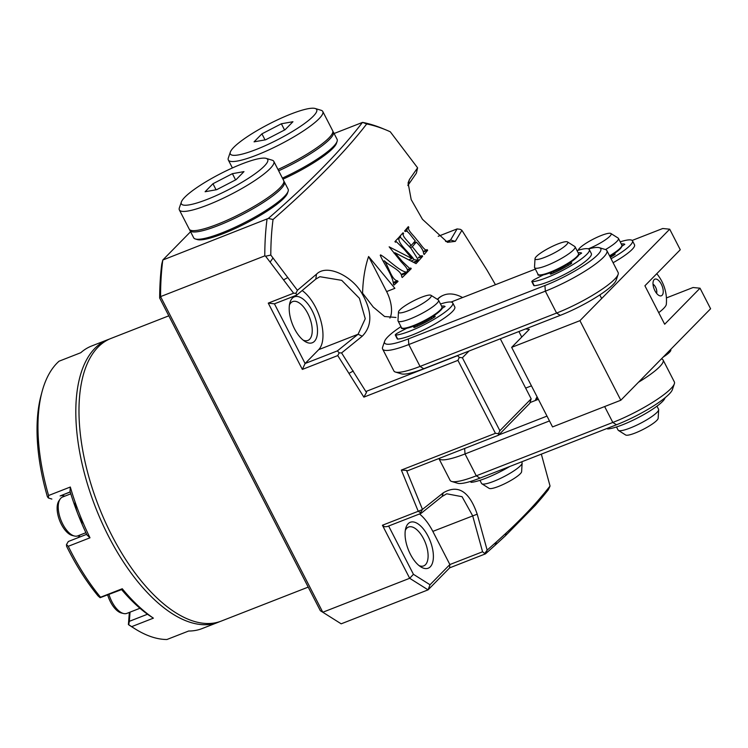 <?xml version="1.0" encoding="UTF-8"?>
<svg xmlns="http://www.w3.org/2000/svg" width="748" height="748" viewBox="0 0 748 748"><rect width="100%" height="100%" fill="white"/><g stroke="black" fill="none" stroke-linecap="round" stroke-linejoin="round"><path stroke-width="1.12" d="M427.108 249.617C425.191 252.048 420.039 243.025 416.814 239.828C414.168 235.891 406.725 229.636 408.866 227.317L408.315 226.653L404.649 230.945L405.201 231.609C407.192 229.047 412.129 237.705 415.271 240.828L411.194 245.531C408.604 241.744 401.265 235.714 403.593 233.432L403.041 232.778L399.039 237.2L399.6 237.855L400.33 237.247L410.914 248.233L418.796 260.659L422.648 256.284L422.106 255.629C420.18 258.219 415.318 249.823 412.251 246.793L416.318 242.1C421.115 246.803 423.555 250.711 423.639 253.824L424.181 254.488L427.65 250.281L427.108 249.617L423.742 251.281M422.106 255.629L418.469 257.387M405.201 231.609L405.809 231.057L404.995 231.366M418.132 260.117L414.196 259.752C409.726 252.974 398.02 243.941 398.946 238.556L398.394 237.901L394.916 241.604L395.468 242.259L396.244 241.585L404.154 249.308L411.989 258.574L389.147 246.821L399.619 259.818C402.106 263.548 409.652 269.308 406.875 271.823L407.426 272.478L411.26 268.644L410.708 267.98L409.923 268.654L402.368 261.519L394.916 252.721L416.056 263.633L418.684 260.781L418.132 260.117L417.506 260.575M397.366 280.809L397.272 280.865C391.326 279.359 388.801 266.83 384.407 260.818C389.502 266.064 401.807 270.486 401.704 276.816L402.256 277.471L407.062 272.842L406.501 272.179C399.077 270.982 389.1 260.042 380.639 254.89L380.236 255.274C384.304 264.764 392.85 275.507 393.513 284.39L394.056 285.053L398.029 281.426L397.478 280.762L393.822 282.22L396.814 281.042M406.501 272.179L401.798 274.114M389.914 318.078A22.758 10.874 68.7 0 0 386.623 291.57L394.888 288.335L368.605 256.508A153.938 73.538 -111.3 0 0 362.574 293.169L373.252 307.045L384.584 316.498L395.982 317.47M437.337 299.303A70.92 33.875 -111.3 0 1 443.377 295.264A70.92 33.875 -111.3 0 1 443.583 295.18M498.495 433.662L498.477 435.233L407.417 470.829A884.276 421.825 175.8 0 0 406.501 470.399L422.47 509.407L443.293 492.82C458 484.143 469.305 491.258 477.205 514.175L487.154 550.135L496.56 541.804L494.989 545.357L485.639 553.698L484.695 553.492L482.572 551.772L472.68 515.821L462.058 496.691L446.724 493.792L442.04 496.522L421.292 513.184L420.357 512.969L422.405 509.51L418.235 511.286L401.349 470.071L495.419 433.307L498.495 433.662L499.879 430.708L531.164 398.834L500.309 338.797M496.709 541.674L506.087 533.109C518.439 521.627 529.088 510.772 538.055 500.534L544.366 493.11L542.543 496.924L535.456 505.18L505.526 535.671L494.989 545.357L496.56 541.804M542.543 496.924L544.366 493.11M544.488 492.969L550.051 486.05L541.337 454.148M535.344 400.498L537.073 396.786M495.447 284.708L486.836 269.832L461.909 230.328L455.308 241.37L447.472 242.324L422.452 219.295L411.185 199.585L408.09 182.905L409.437 179.492L417.599 167.823L390.269 131.779A270.252 129.105 68.7 0 0 386.258 130.03A270.252 129.105 68.7 0 0 366.698 123.962C345.193 151.863 313.973 183.709 273.048 219.501A269.402 128.693 68.7 0 0 270.804 255.068L297.405 290.299L316.507 274.179C327.128 263.38 352.177 276.451 361.621 292.87C372.345 311.243 372.551 325.689 362.238 336.198L341.593 352.925L366.464 392.494A884.276 652.35 -57.8 0 0 366.52 391.26L457.589 355.665L459.309 357.413L462.395 357.768L499.879 430.708M549.808 486.658L548.209 489.94L549.808 486.658M542.655 496.794L548.209 489.94M386.623 291.57L368.605 256.508M270.804 255.068L265.587 256.218L270.112 262.099L273.029 257.966M341.593 352.925L339.181 352.85L337.404 350.877L305.1 363.509L274.432 303.828L268.261 303.118L293.609 293.207L270.112 262.099M289.439 304.988A20.86 9.967 -111.3 0 1 290.897 302.79A20.86 9.967 -111.3 0 1 292.674 301.594A20.86 9.967 -111.3 0 1 308.69 315.366A20.86 9.967 -111.3 0 1 309.635 339.255A20.86 9.967 -111.3 0 1 307.858 340.452A20.86 9.967 -111.3 0 1 303.183 340.144M292.29 298.256A24.656 11.781 -111.3 0 1 315.778 319.742A24.656 11.781 -111.3 0 1 304.932 341.406A24.656 11.781 -111.3 0 1 289.869 302.875A24.656 11.781 -111.3 0 1 292.29 298.256M337.404 350.877L358.077 334.253L365.248 318.723L359.414 298.284L341.724 280.35L319.882 276.704L315.778 279.126L296.675 295.142L295.974 293.272L297.405 290.299M339.181 352.85A2072.942 1529.249 122.2 0 1 337.75 355.581L302.342 369.419L305.1 363.509L318.704 349.643A34.137 16.306 68.7 0 0 320.78 320.527A34.137 16.306 68.7 0 0 302.183 290.561M362.238 336.198L358.077 334.253L318.704 349.643M316.507 274.179L315.778 279.126M274.432 303.828L296.675 295.142M293.609 293.207A6671.085 3182.329 175.8 0 0 295.974 293.272M536.372 397.973L535.437 400.152M537.401 397.44L535.68 400.367M386.258 130.03L382.854 128.619A273.067 130.442 68.7 0 0 362.696 122.41L362.453 122.429C341.023 150.563 309.644 182.559 268.336 218.435L273.048 219.501M362.696 122.41L366.698 123.962M362.453 122.429L334.104 133.509M482.572 551.772L449.875 564.544L430.035 584.758L428.071 589.863L341.181 623.823L322.79 612.247L160.577 296.61A2150.229 579.663 -120.2 0 0 159.661 298.031A269.271 128.637 -111.3 0 1 161.746 264.194A4119.358 854.562 113.6 0 1 162.793 260.024L268.336 218.435M420.89 513.427L387.155 526.592L384.481 526.751L382.424 525.246L409.68 578.288L322.79 612.247L320.34 610.705L159.661 298.031M421.292 513.184L418.235 511.286L382.424 525.246M449.688 567.835L428.071 589.863L409.68 578.288L413.438 574.314L388.633 526.031M443.293 492.82L442.04 496.522M477.205 514.175L432.83 531.389A37.924 18.12 68.7 0 0 419.516 513.96M485.321 553.913L449.576 567.882L449.875 564.544L432.83 531.389M487.154 550.135L484.695 553.492L485.639 553.698L487.154 550.135M430.035 584.758L413.438 574.314M438.197 236.303L457.103 228.916L460.385 229.356L461.909 230.328M455.308 241.37L450.577 240.014L457.103 228.916M409.437 179.492L407.875 185.569M445.556 241.408L448.968 241.454L450.577 240.014L446.472 241.613M417.599 167.823L416.374 173.171L408.277 184.878M302.342 369.419L268.261 303.118M366.464 392.494A2170.322 1601.094 -57.8 0 1 363.865 397.132L337.75 355.581M406.501 470.399A2174.081 1037.111 175.8 0 0 401.349 470.071M531.164 398.834L529.762 403.359L498.477 435.233M469.005 351.036L462.395 357.768M462.601 297.545A70.92 33.875 68.7 0 0 443.798 295.095A70.92 33.875 68.7 0 0 437.505 299.406M363.865 397.132L457.935 360.368L459.309 357.413M457.935 360.368L495.419 433.307M265.587 256.218L264.792 255.881L160.577 296.61A273.067 130.442 -111.3 0 1 162.793 260.024L190.572 231.721M267.017 219.295A273.067 130.442 68.7 0 0 264.792 255.881M405.304 530.435A20.86 9.967 -111.3 0 1 408.539 527.041A20.86 9.967 -111.3 0 1 425.406 542.842A20.86 9.967 -111.3 0 1 423.723 565.89A20.86 9.967 -111.3 0 1 419.039 565.591M410.39 554.259A24.656 11.781 -111.3 0 1 405.734 528.312A24.656 11.781 -111.3 0 1 421.629 526.957A24.656 11.781 -111.3 0 1 433.391 557.073A24.656 11.781 -111.3 0 1 420.797 566.853A24.656 11.781 -111.3 0 1 410.39 554.259M308.213 587.105L221.333 621.055A151.704 72.472 -111.3 0 1 111.704 535.203A151.704 72.472 -111.3 0 1 110.891 338.47L168.805 315.834M398.029 281.426L393.916 283.034M407.062 272.842L402.172 274.75M384.407 260.818L383.369 261.22M414.196 259.752L411.035 260.987M418.684 260.781L414.074 262.576M394.916 252.721L393.934 253.105M411.26 268.644L407.66 270.047M411.989 258.574L408.81 259.818M398.946 238.556L397.113 239.276M416.318 242.1L413.102 243.352M412.251 246.793L410.343 247.541M422.648 256.284L418.674 257.836M403.593 233.432L401.844 234.115M411.194 245.531L409.278 246.279M400.358 235.77L400.507 237.209M407.557 227.551L406.819 230.075L407.258 231.356M408.866 227.317L407.669 227.775M427.65 250.281L423.966 251.711M656.594 293.356A5.685 2.721 68.7 0 0 653.013 284.193M654.921 290.738A8.92 4.264 -111.3 0 1 653.789 280.07A8.92 4.264 -111.3 0 1 662.092 285.923A8.92 4.264 -111.3 0 1 659.96 295.853A8.92 4.264 -111.3 0 1 654.921 290.738M656.753 273.712A41.72 41.72 0 0 1 666.318 304.324A35.446 6.536 152.8 0 1 658.717 312.655M525.507 328.952L529.341 329.335L511.66 347.353L579.934 320.668L669.703 229.197L662.737 228.505L632.172 240.445M521.749 337.077L518.897 331.532M579.934 320.668L620.821 400.236L552.557 426.921L511.66 347.353M669.703 229.197L680.269 249.748L644.907 285.783L664.673 324.239L700.035 288.204L710.6 308.765L620.821 400.236M700.035 288.204L693.059 287.512L666.412 297.928M638.465 382.256A49.303 9.088 -27.2 0 0 663.102 360.022L674.35 381.91A49.303 9.088 152.8 0 1 674.35 383.817A49.303 9.088 152.8 0 1 612.818 422.461L476.27 475.822A49.303 9.088 152.8 0 1 451.661 481.46A49.303 9.088 152.8 0 1 450.109 480.338L438.889 458.524A49.303 9.088 -27.2 0 0 465.032 453.943L549.481 420.937M674.35 383.817L672.349 389.699A44.749 8.247 152.8 0 1 616.492 424.771L479.954 478.14A44.749 8.247 152.8 0 1 457.608 483.255L451.661 481.46M663.102 360.022A49.303 9.088 -27.2 0 0 661.55 358.909L661.419 358.872M498.748 434.962L546.994 416.103M538.364 399.31L530.154 402.527M606.88 250.617L618.119 272.496A49.303 9.088 152.8 0 1 618.129 274.413A49.303 9.088 152.8 0 1 556.587 313.057L420.049 366.417A49.303 9.088 152.8 0 1 395.44 372.055A49.303 9.088 152.8 0 1 393.878 370.933L382.63 349.054A49.303 9.088 -27.2 0 0 408.801 344.538L545.348 291.168A49.303 9.088 -27.2 0 0 606.88 250.617A49.303 9.088 -27.2 0 0 605.319 249.505L599.372 247.71A44.749 8.247 -27.2 0 0 588.517 248.934M400.956 326.624A44.749 8.247 -27.2 0 0 384.631 341.256L382.63 347.137A49.303 9.088 -27.2 0 0 382.63 349.054M384.631 341.256A44.749 8.247 -27.2 0 0 408.389 338.891L544.927 285.53A44.749 8.247 -27.2 0 0 587.358 263.137A44.749 8.247 -27.2 0 0 599.372 247.71M535.362 269.102L451.063 302.052M618.129 274.413L616.118 280.294A44.749 8.247 152.8 0 1 560.261 315.366L423.723 368.736A44.749 8.247 152.8 0 1 401.386 373.85L395.44 372.055M656.968 406.164L658.577 409.287A22.758 4.198 152.8 0 1 658.661 409.754L658.156 418.3A18.373 3.385 152.8 0 1 643.289 429.333A18.373 3.385 152.8 0 1 625.665 434.999L618.428 430.437A22.758 4.198 152.8 0 1 618.1 430.091L616.492 426.968M658.661 409.754A22.758 4.198 152.8 0 1 658.605 410.072A22.758 4.198 152.8 0 1 639.634 423.742A22.758 4.198 152.8 0 1 618.428 430.437M535.072 258.378A18.373 3.385 -27.2 0 0 535.026 258.63A18.373 3.385 -27.2 0 0 552.987 253.619A18.373 3.385 -27.2 0 0 567.517 241.931A18.373 3.385 -27.2 0 0 550.397 247.336A18.373 3.385 -27.2 0 0 535.072 258.378M535.026 258.63L534.521 267.176A22.758 4.198 -27.2 0 0 534.605 267.644A22.758 4.198 -27.2 0 0 555.035 261.837A22.758 4.198 -27.2 0 0 575.119 247.616A22.758 4.198 -27.2 0 0 575.09 246.84A22.758 4.198 -27.2 0 0 574.763 246.494L567.517 241.931M521.618 461.853L522.029 462.657A22.758 4.198 152.8 0 1 522.123 463.124L521.618 471.661A18.373 3.385 152.8 0 1 506.751 482.703A18.373 3.385 152.8 0 1 489.127 488.36L481.88 483.797A22.758 4.198 152.8 0 1 481.553 483.46L479.954 480.338M522.123 463.124A22.758 4.198 152.8 0 1 522.067 463.433A22.758 4.198 152.8 0 1 503.086 477.102A22.758 4.198 152.8 0 1 481.88 483.797M398.525 311.738A18.373 3.385 -27.2 0 0 398.478 312A18.373 3.385 -27.2 0 0 416.449 306.989A18.373 3.385 -27.2 0 0 430.979 295.301A18.373 3.385 -27.2 0 0 413.85 300.705A18.373 3.385 -27.2 0 0 398.525 311.738M398.478 312L397.973 320.537A22.758 4.198 -27.2 0 0 398.067 321.004A22.758 4.198 -27.2 0 0 418.497 315.207A22.758 4.198 -27.2 0 0 438.58 300.986A22.758 4.198 -27.2 0 0 438.543 300.2A22.758 4.198 -27.2 0 0 438.216 299.864L430.979 295.301M670.891 349.223L670.834 350.176A18.373 3.385 152.8 0 1 663.139 357.114M588.283 248.841A18.373 3.385 -27.2 0 0 605.151 240.005A18.373 3.385 -27.2 0 0 610.864 233.488A18.373 3.385 -27.2 0 0 596.511 237.546A18.373 3.385 -27.2 0 0 579.747 248.037A18.373 3.385 -27.2 0 0 578.372 250.187A18.373 3.385 -27.2 0 0 578.372 250.206L578.372 250.206M605.515 249.57A22.758 4.198 -27.2 0 0 616.81 241.511A22.758 4.198 -27.2 0 0 618.437 238.388A22.758 4.198 -27.2 0 0 618.11 238.051L610.864 233.488M219.772 621.625A151.704 72.472 -111.3 0 1 218.229 622.271L202.091 628.582A151.704 72.472 -111.3 0 1 188.636 631.022L166.907 639.512A151.704 72.472 -111.3 0 1 134.79 628.694L131.452 626.59A147.908 70.658 -111.3 0 1 128.404 624.589A458.646 45.348 -81 0 0 128.684 624.692A719.903 630.199 -121.4 0 0 131.676 626.646L153.396 618.157A705.084 617.231 58.6 0 1 148.3 614.819A147.908 70.658 -111.3 0 1 121.541 589.536A705.084 59.457 -18.7 0 1 122.261 588.741L100.541 597.231A719.894 60.71 161.3 0 0 100.11 597.699L121.597 589.602M147.487 614.239L129.339 621.326L130.059 612.135M128.684 624.692L129.339 621.326M153.396 618.157A151.704 72.472 -111.3 0 1 122.261 588.741M86.656 534.324L68.32 541.496L66.469 544.6A719.903 483.292 -50.9 0 0 68.274 546.292L89.994 537.803A705.102 473.353 129.1 0 1 86.936 534.913A147.908 70.658 -111.3 0 1 70.022 491.268A705.093 478.028 8.8 0 1 70.312 487.023A151.704 72.472 -111.3 0 0 89.994 537.803M218.229 622.271A151.704 72.472 -111.3 0 1 121.559 559.065A151.704 72.472 -111.3 0 1 76.287 399.021A151.704 72.472 -111.3 0 1 107.787 339.686L91.658 345.987A151.704 72.472 -111.3 0 0 80.765 352.719L59.045 361.209A151.704 72.472 -111.3 0 0 42.103 391.541A151.704 72.472 -111.3 0 0 48.592 495.513L70.312 487.023M64.805 496.158A22.758 10.874 68.7 0 0 60.13 495.952L70.209 491.894M77.586 537.877A22.758 10.874 68.7 0 0 79.989 535.016M100.11 597.699A458.674 355.216 -164 0 1 98.053 595.904A147.908 70.658 -111.3 0 1 66.591 546.246L66.469 544.6M100.541 597.231A151.704 72.472 -111.3 0 1 68.274 546.292M128.404 624.589L129.357 612.406M134.79 628.694A151.704 72.472 -111.3 0 1 131.676 626.646M48.592 495.513A719.903 488.07 -171.2 0 0 48.414 498.009L51.874 499.056M48.414 498.009L47.405 496.737A147.908 70.658 -111.3 0 1 41.075 395.355L42.103 391.541M107.787 339.686A151.704 72.472 -111.3 0 1 109.358 339.115M278.658 170.806A53.099 9.789 -27.2 0 0 333.346 132.041L337.096 139.334A53.099 9.789 152.8 0 1 337.096 141.4A53.099 9.789 152.8 0 1 282.407 178.099M337.096 141.4L336.432 143.364A51.575 9.509 152.8 0 1 282.95 179.165M333.346 132.041A53.099 9.789 -27.2 0 0 332.869 131.452M261.922 133.845L281.37 123.775L292.954 121.718L285.1 129.713L265.662 139.782L254.068 141.849L261.922 133.845L265.035 139.895M281.37 123.775L284.558 129.993M230.337 152.087A48.545 8.948 -27.2 0 0 256.106 149.516A48.545 8.948 -27.2 0 0 302.127 125.225A48.545 8.948 -27.2 0 0 315.16 108.488A48.545 8.948 -27.2 0 0 269.42 123.822A48.545 8.948 -27.2 0 0 230.337 152.087L228.336 157.968A53.099 9.789 -27.2 0 0 228.336 160.025A53.099 9.789 -27.2 0 0 256.517 155.163A53.099 9.789 -27.2 0 0 322.781 111.489L332.664 130.713A53.099 9.789 152.8 0 1 277.976 169.478M322.781 111.489A53.099 9.789 -27.2 0 0 321.107 110.283L315.16 108.488M578.157 252.805A25.787 4.75 152.8 0 1 581.635 253.114L578.475 255.087M568.732 263.455L571.762 262.913L571.397 263.539A25.787 4.75 152.8 0 1 551.024 274.086L550.248 274.049L552.323 271.945M543.188 274.974L534.82 279.303A3.796 0.701 -27.2 0 0 531.819 281.631A3.796 0.701 -27.2 0 0 532.23 281.734A34.137 6.293 -27.2 0 0 567.919 267.513A34.137 6.293 -27.2 0 0 589.293 249.598A34.137 6.293 -27.2 0 0 577.035 250.627M589.293 249.598L591.341 253.572A34.137 6.293 152.8 0 1 569.957 271.487A34.137 6.293 152.8 0 1 534.268 285.717A3.796 0.701 152.8 0 1 533.866 285.614L531.819 281.631M509.818 466.462A34.137 6.293 152.8 0 1 471.334 482.301A3.796 0.701 152.8 0 1 470.931 482.198L470.539 481.432M612.864 254.498L615.193 254.161L614.576 254.759A25.787 4.75 152.8 0 1 610.331 257.34M621.326 244.026A25.787 4.75 152.8 0 1 624.804 244.334L621.971 246.139M611.06 258.752A34.137 6.293 -27.2 0 0 632.471 240.819A34.137 6.293 -27.2 0 0 620.204 241.847M632.471 240.819L634.519 244.792A34.137 6.293 152.8 0 1 613.098 262.726M441.61 306.166A25.787 4.75 152.8 0 1 445.088 306.474L441.937 308.447M432.194 316.815L435.214 316.282L434.859 316.9A25.787 4.75 152.8 0 1 414.486 327.456L413.709 327.418L415.776 325.305M406.641 328.335L398.273 332.673A3.796 0.701 -27.2 0 0 395.281 335.001A3.796 0.701 -27.2 0 0 395.683 335.104A34.137 6.293 -27.2 0 0 431.372 320.873A34.137 6.293 -27.2 0 0 452.755 302.959A34.137 6.293 -27.2 0 0 440.488 303.987M452.755 302.959L454.793 306.932A34.137 6.293 152.8 0 1 433.419 324.847A34.137 6.293 152.8 0 1 397.73 339.078A3.796 0.701 152.8 0 1 397.319 338.975L395.281 335.001M665.037 397.814A34.137 6.293 152.8 0 1 641.345 415.944A34.137 6.293 152.8 0 1 607.881 428.941A3.796 0.701 152.8 0 1 607.47 428.838L607.245 428.389M85.889 532.707L77.801 535.867A20.86 9.967 -111.3 0 1 74.51 536.026L72.378 535.521A19.541 9.341 -111.3 0 1 59.653 520.571A19.541 9.341 -111.3 0 1 58.868 500.954L60.092 499.131A20.86 9.967 -111.3 0 1 60.84 498.205A20.86 9.967 -111.3 0 1 62.617 497.009L70.798 493.811M74.51 536.026A20.86 9.967 -111.3 0 1 60.934 520.066A20.86 9.967 -111.3 0 1 60.092 499.131M75.015 501.824A20.86 9.967 68.7 0 0 83.533 523.768M139.96 608.264L126.908 613.369A20.86 9.967 -111.3 0 1 123.607 613.528L121.475 613.014A19.541 9.341 -111.3 0 1 107.703 595.025M123.607 613.528A20.86 9.967 -111.3 0 1 108.974 594.529M284.38 181.942L288.13 189.235A53.099 9.789 152.8 0 1 288.13 191.292A53.099 9.789 152.8 0 1 245.372 222.212A53.099 9.789 152.8 0 1 195.359 238.977A53.099 9.789 152.8 0 1 193.676 237.771L189.927 230.478A53.099 9.789 -27.2 0 0 241.632 214.91A53.099 9.789 -27.2 0 0 284.38 181.942A53.099 9.789 -27.2 0 0 283.903 181.343M288.13 191.292L287.456 193.255A51.575 9.509 152.8 0 1 245.933 223.287A51.575 9.509 152.8 0 1 197.341 239.575L195.359 238.977M189.73 229.748A53.099 9.789 -27.2 0 0 189.927 230.478M212.956 183.737L232.394 173.676L243.988 171.61L236.134 179.614L216.696 189.674L205.102 191.74L212.956 183.737L216.069 189.786M232.394 173.676L235.592 179.894M273.815 161.381L283.698 180.614A53.099 9.789 152.8 0 1 217.425 224.288A53.099 9.789 152.8 0 1 189.244 229.15L179.361 209.926A53.099 9.789 -27.2 0 0 207.551 205.055A53.099 9.789 -27.2 0 0 273.815 161.381A53.099 9.789 -27.2 0 0 272.141 160.184L266.185 158.389A48.545 8.948 -27.2 0 0 220.454 173.714A48.545 8.948 -27.2 0 0 181.371 201.979A48.545 8.948 -27.2 0 0 207.131 199.417A48.545 8.948 -27.2 0 0 253.151 175.126A48.545 8.948 -27.2 0 0 266.185 158.389M181.371 201.979L179.361 207.86A53.099 9.789 -27.2 0 0 179.361 209.926M538.055 500.534L535.456 505.18M283.614 279.855L287.849 277.499M349.232 373.233L353.299 370.989M505.526 535.671L506.087 533.109M604.646 406.557L612.818 422.461L616.492 424.771M464.63 448.463L465.032 453.943L476.27 475.822L479.954 478.14M423.723 368.736L420.049 366.417L408.801 344.538L408.389 338.891M560.261 315.366L556.587 313.057L545.348 291.168L544.927 285.53M578.531 254.255A22.758 4.198 152.8 0 1 558.447 268.476A22.758 4.198 152.8 0 1 538.018 274.273C537.27 275.516 539.673 275.582 545.227 274.469C553.726 271.823 562.374 267.616 571.173 261.856C576.689 257.714 579.158 255.358 578.578 254.778L578.494 253.469A22.758 4.198 152.8 0 1 578.531 254.255M578.195 255.236A22.001 4.058 152.8 0 1 559.756 268.495A22.001 4.058 152.8 0 1 539.308 274.899M553.193 271.692A15.362 2.833 -27.2 0 0 567.947 264.053M441.984 307.615A22.758 4.198 152.8 0 1 421.9 321.836A22.758 4.198 152.8 0 1 401.47 327.633C400.732 328.877 403.135 328.942 408.679 327.83C417.188 325.184 425.836 320.976 434.635 315.217C440.142 311.084 442.61 308.718 442.04 308.139L441.956 306.83A22.758 4.198 152.8 0 1 441.984 307.615M441.647 308.597A22.001 4.058 152.8 0 1 423.209 321.855A22.001 4.058 152.8 0 1 402.77 328.26M416.655 325.062A15.362 2.833 -27.2 0 0 431.409 317.414M618.437 238.388L621.84 245.017A22.758 4.198 152.8 0 1 620.223 248.149A22.758 4.198 152.8 0 1 609.555 255.825M619.942 249.047A22.001 4.058 152.8 0 1 609.826 256.358M609.91 256.517A15.362 2.833 -27.2 0 0 611.294 255.601M70.237 491.997L60.13 495.952M568.583 265.288L567.91 263.969M553.146 271.589L553.819 272.908M534.268 285.717L532.23 281.734M471.334 482.301L470.838 481.338M611.761 256.499L611.256 255.517M432.035 318.648L431.362 317.33M416.599 324.959L417.272 326.268M397.73 339.078L395.683 335.104M607.881 428.941L607.535 428.277M413.392 262.221L417.515 260.613M407.529 269.579L409.923 268.644M395.243 241.987L396.178 241.613M399.395 237.621L400.33 237.256M531.445 385.846L525.657 388.109M534.605 267.644L538.018 274.273M575.09 246.84L578.494 253.469M599.803 294.927L601.654 298.536M398.067 321.004L401.47 327.633M438.543 300.2L441.956 306.83M609.835 256.377L620.139 248.916C622.065 246.588 622.626 245.288 621.84 245.017M232.404 167.954L228.336 160.025M568.396 265.39L567.723 264.081M553.997 272.824L553.324 271.515M611.069 255.629L611.574 256.611M431.858 318.76L431.175 317.442M417.449 326.193L416.776 324.884"/></g></svg>
